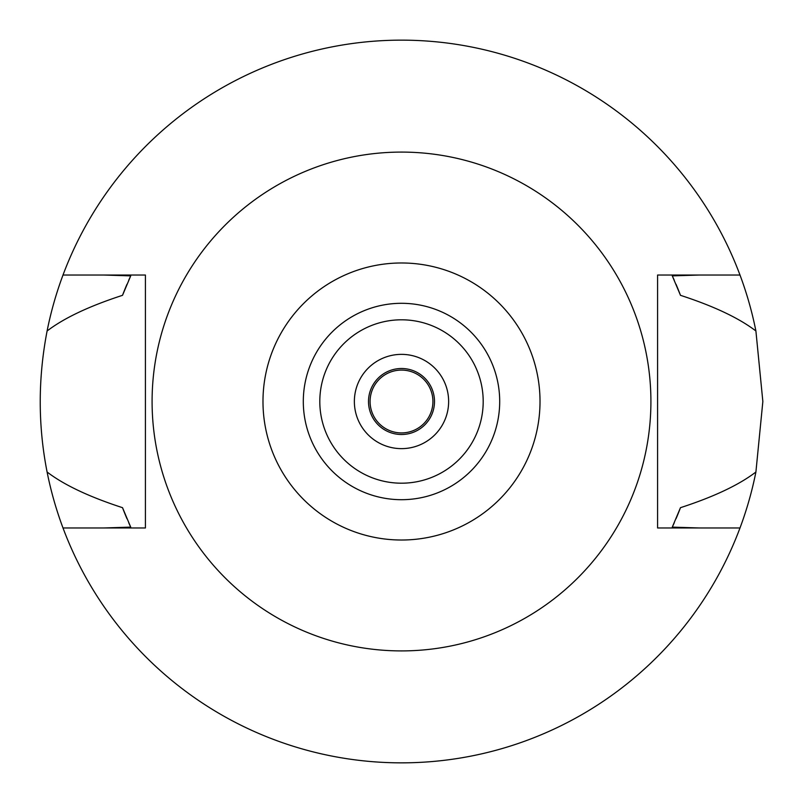 <?xml version="1.0" encoding="UTF-8"?>
<svg xmlns="http://www.w3.org/2000/svg" width="803" height="803" viewBox="0 0 803 803"><rect width="100%" height="100%" fill="white"/><g stroke="black" fill="none" stroke-linecap="round" stroke-linejoin="round"><path stroke-width="1.2" d="M401.5 540.017A138.517 138.517 0 0 1 262.982 401.5A138.517 138.517 0 0 1 401.5 262.982A138.517 138.517 0 0 1 540.017 401.5A138.517 138.517 0 0 1 401.5 540.017M401.5 499.697A98.197 98.197 0 0 0 499.697 401.5A98.197 98.197 0 0 0 401.5 303.303A98.197 98.197 0 0 0 303.303 401.5A98.197 98.197 0 0 0 401.5 499.697M401.5 650.912A249.412 249.412 0 0 1 152.088 401.5A249.412 249.412 0 0 1 401.5 152.088A249.412 249.412 0 0 1 650.912 401.5A249.412 249.412 0 0 1 401.5 650.912M657.587 275.027L657.587 527.972L739.995 527.972A361.35 361.35 0 0 1 63.005 527.972L145.413 527.972L145.413 275.027L63.005 275.027A361.35 361.35 0 0 1 755.904 330.987C738.971 318.058 713.827 306.164 680.482 295.323L672.282 275.871L699.493 275.027L657.587 275.027L739.995 275.027M145.413 527.972L103.507 527.972L130.718 527.129L122.518 507.677A298.505 298.505 0 0 0 126.974 518.728M699.493 527.972L672.282 527.129A298.505 298.505 0 0 0 674.259 522.783M103.507 275.027L130.718 275.871L122.518 295.323C89.173 306.164 64.029 318.048 47.096 330.987C37.952 378.524 37.952 425.53 47.096 472.013C64.029 484.952 89.173 496.836 122.518 507.677M63.005 527.972A361.35 361.35 0 0 1 47.096 472.013M676.026 518.728A298.505 298.505 0 0 0 680.482 507.677C713.827 496.836 738.971 484.952 755.904 472.013A361.35 361.35 0 0 1 739.995 527.972M128.751 522.793A298.505 298.505 0 0 0 130.718 527.129M672.282 527.129L680.482 507.677M755.904 472.013L762.85 401.5L755.904 330.987M130.718 275.871A298.505 298.505 0 0 0 128.741 280.217M126.974 284.272A298.505 298.505 0 0 0 122.518 295.323M680.482 295.323A298.505 298.505 0 0 0 676.026 284.272M674.249 280.207A298.505 298.505 0 0 0 672.282 275.871M47.096 330.987A361.35 361.35 0 0 1 63.005 275.027M401.5 368.507A32.993 32.993 0 0 0 368.507 401.5A32.993 32.993 0 0 0 401.5 434.493A32.993 32.993 0 0 0 434.493 401.5A32.993 32.993 0 0 0 401.5 368.507M401.5 354.364A47.136 47.136 0 0 0 354.364 401.5A47.136 47.136 0 0 0 401.5 448.636A47.136 47.136 0 0 0 448.636 401.5A47.136 47.136 0 0 0 401.5 354.364M401.5 483.195A81.695 81.695 0 0 0 483.195 401.5A81.695 81.695 0 0 0 401.5 319.805A81.695 81.695 0 0 0 319.805 401.5A81.695 81.695 0 0 0 401.5 483.195M401.5 370.083A31.417 31.417 0 0 0 370.083 401.5A31.417 31.417 0 0 0 401.5 432.917A31.417 31.417 0 0 0 432.917 401.5A31.417 31.417 0 0 0 401.5 370.083"/></g></svg>
